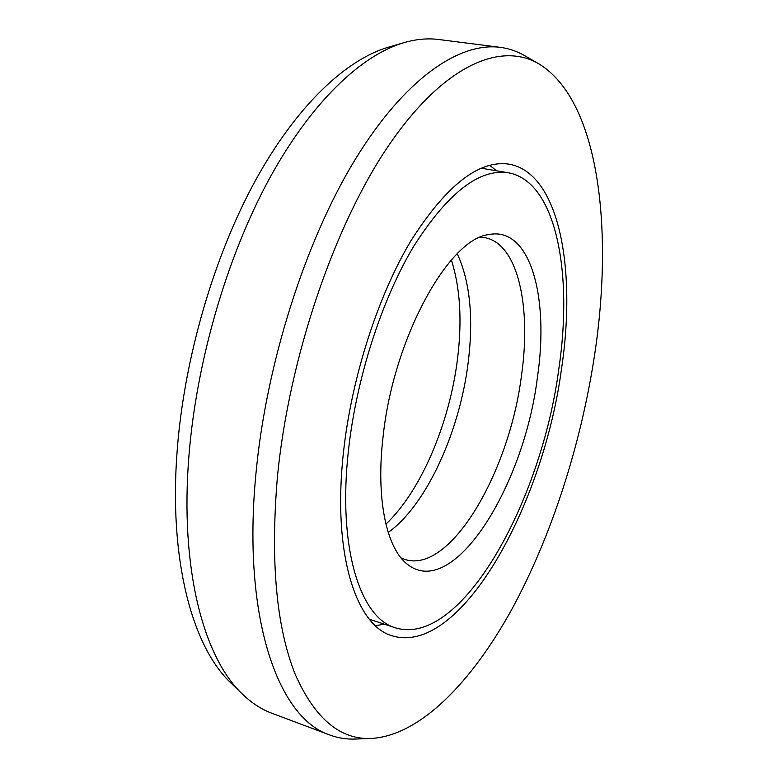 <?xml version="1.0" encoding="UTF-8"?>
<svg xmlns="http://www.w3.org/2000/svg" width="778" height="778" viewBox="0 0 778 778"><rect width="100%" height="100%" fill="white"/><g stroke="black" fill="none" stroke-linecap="round" stroke-linejoin="round"><path stroke-width="1.17" d="M385.917 524.119C421.102 490.937 449.596 423.154 457.513 358.94C462.249 320.633 460.206 287.656 451.366 260.008M508.199 172.745C556.299 181.177 573.221 273.204 558.76 369.346C541.41 501.849 461.014 647.909 395.428 627.827C360.35 618.092 337.458 548.12 348.456 450.433C356.275 378.468 381.794 299.481 413.702 246.334C447.758 192.954 479.258 168.418 508.199 172.745L481.144 168.194M537.384 377.593C524.09 486.24 452.913 601.433 407.02 563.982C386.52 548.033 375.793 498.717 383.039 437.1C393.104 338.965 448.546 238.797 488.642 234.616C530.557 225.921 549.385 297.634 537.384 377.593M480.532 237.173L484.966 237.679C517.992 243.786 531.423 306.542 521.523 375.249C509.609 471.38 450.793 573.863 405.202 559.567L401.04 557.933M388.212 532.434C426.402 505.253 459.604 431.897 468.152 362.772C473.695 317.998 470.068 281.655 457.269 253.735M538.726 63.777C599.245 100.43 613.793 229.452 594.499 355.565C580.874 444.802 551.719 535.877 511.856 609.252C471.954 681.664 420.451 735.434 371.534 738.439C340.424 740.034 315.032 718.775 295.348 674.662C276.355 627.36 270.355 561.755 277.338 477.848C288.755 357.754 334.978 223.344 389.72 143.988C444.646 64.36 501.032 41.642 538.726 63.777L524.683 55.676C517.107 51.27 508.948 48.489 500.186 47.332C459.244 41.944 404.492 78.704 354.778 160.171C305.229 241.54 265.988 364.435 255.865 474.454C241.958 619.784 278.962 718.716 329.775 734.986L271.804 713.222C261.496 709.39 251.761 703.069 242.59 694.277C203.748 658.071 179.553 568.844 189.015 454.945C196.61 360.836 227.001 256.886 268.877 179.64C310.918 102.463 361.216 55.092 404.083 42.625C416.298 39.124 427.851 38.093 438.753 39.513L500.186 47.332M371.534 738.439L355.332 739.051C346.58 739.411 338.06 738.05 329.775 734.986M561.59 368.257C543.598 505.155 460.498 656.681 392.151 635.82C355.974 625.677 332.177 553.518 343.468 452.358C351.52 377.69 378.001 295.64 411.105 240.499C446.446 185.154 479.092 159.704 509.045 164.148C559.226 172.891 576.605 268.731 561.59 368.257M384.215 624.121L375.492 625.755M496.559 170.79L489.605 165.276M242.59 694.277L230.959 683.016C192.409 647.024 168.349 559.635 177.316 448.76C184.522 357.141 214.096 256.176 255.155 180.992C296.379 105.876 345.986 59.536 388.543 47.147L404.083 42.625M395.428 627.827L369.375 619.22"/></g></svg>
